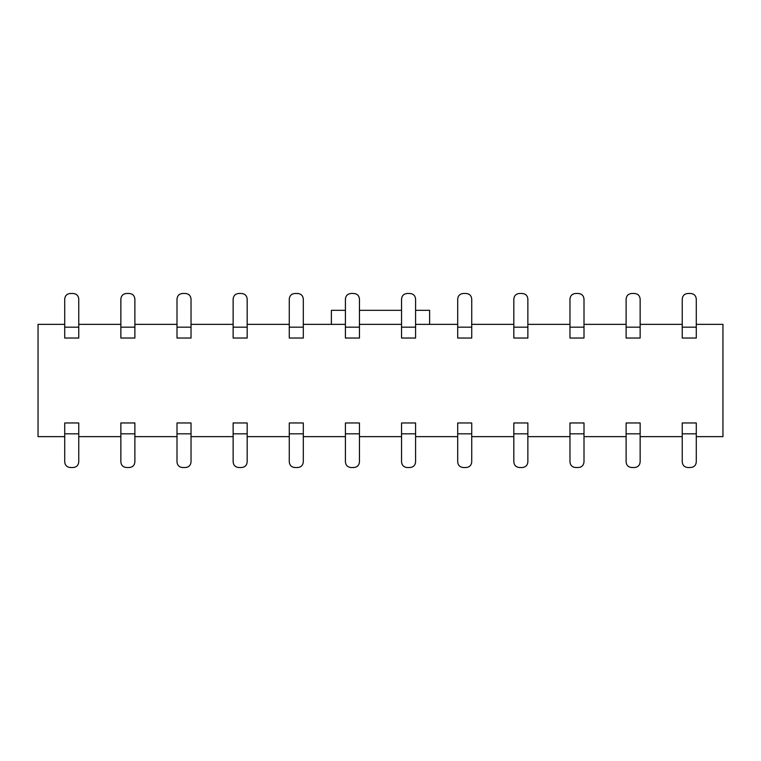 <?xml version="1.0" encoding="UTF-8"?>
<svg xmlns="http://www.w3.org/2000/svg" width="761" height="761" viewBox="0 0 761 761"><rect width="100%" height="100%" fill="white"/><g stroke="black" fill="none" stroke-linecap="round" stroke-linejoin="round"><path stroke-width="1.14" d="M527.868 436.643L569.97 436.643M584.001 436.643L626.113 436.643M471.725 436.643L513.827 436.643M415.592 436.643L457.694 436.643M359.449 436.643L401.551 436.643M303.306 436.643L345.408 436.643M247.173 436.643L289.275 436.643M191.03 436.643L233.132 436.643M134.887 436.643L176.999 436.643M78.754 436.643L120.856 436.643M64.714 324.357L38.05 324.357L38.05 436.643L64.714 436.643M696.286 436.643L722.95 436.643L722.95 324.357L696.286 324.357M640.144 436.643L682.246 436.643M429.623 324.357L429.623 310.326L415.592 310.326M401.551 310.326L359.449 310.326M345.408 310.326L331.377 310.326L331.377 324.357M401.551 324.357L359.449 324.357M457.694 324.357L415.592 324.357M513.827 324.357L471.725 324.357M569.97 324.357L527.868 324.357M626.113 324.357L584.001 324.357M682.246 324.357L640.144 324.357M120.856 324.357L78.754 324.357M176.999 324.357L134.887 324.357M233.132 324.357L191.03 324.357M289.275 324.357L247.173 324.357M345.408 324.357L303.306 324.357M78.754 299.102L78.754 338.036L64.714 338.036L64.714 299.102C65.046 295.687 66.92 293.813 70.326 293.48L73.142 293.48C76.547 293.813 78.421 295.687 78.754 299.102M191.03 299.102L191.03 338.036L176.999 338.036L176.999 299.102C177.332 295.687 179.196 293.813 182.611 293.48L185.418 293.48C188.823 293.813 190.697 295.687 191.03 299.102M233.132 327.163L233.132 338.036L247.173 338.036L247.173 327.163L233.132 327.163L233.132 299.102C233.465 295.687 235.339 293.813 238.745 293.48L241.551 293.48C244.966 293.813 246.84 295.687 247.173 299.102L247.173 327.163M289.275 327.163L289.275 338.036L303.306 338.036L303.306 327.163L289.275 327.163L289.275 299.102C289.608 295.687 291.482 293.813 294.887 293.48L297.694 293.48C301.109 293.813 302.973 295.687 303.306 299.102L303.306 327.163M345.408 327.163L345.408 338.036L359.449 338.036L359.449 327.163L345.408 327.163L345.408 299.102C345.741 295.687 347.615 293.813 351.03 293.48L353.836 293.48C357.242 293.813 359.116 295.687 359.449 299.102L359.449 327.163M120.856 327.163L120.856 338.036L134.887 338.036L134.887 327.163L120.856 327.163L120.856 299.102C121.189 295.687 123.063 293.813 126.469 293.48L129.275 293.48C132.69 293.813 134.554 295.687 134.887 299.102L134.887 327.163M626.113 327.163L626.113 338.036L640.144 338.036L640.144 327.163L626.113 327.163L626.113 299.102C626.446 295.687 628.31 293.813 631.725 293.48L634.531 293.48C637.937 293.813 639.811 295.687 640.144 299.102L640.144 327.163M415.592 299.102L415.592 338.036L401.551 338.036L401.551 299.102C401.884 295.687 403.758 293.813 407.164 293.48L409.97 293.48C413.385 293.813 415.259 295.687 415.592 299.102M457.694 327.163L457.694 338.036L471.725 338.036L471.725 327.163L457.694 327.163L457.694 299.102C458.027 295.687 459.891 293.813 463.306 293.48L466.113 293.48C469.518 293.813 471.392 295.687 471.725 299.102L471.725 327.163M513.827 327.163L513.827 338.036L527.868 338.036L527.868 327.163L513.827 327.163L513.827 299.102C514.16 295.687 516.034 293.813 519.449 293.48L522.255 293.48C525.661 293.813 527.535 295.687 527.868 299.102L527.868 327.163M569.97 327.163L569.97 338.036L584.001 338.036L584.001 327.163L569.97 327.163L569.97 299.102C570.303 295.687 572.177 293.813 575.582 293.48L578.389 293.48C581.804 293.813 583.668 295.687 584.001 299.102L584.001 327.163M682.246 327.163L682.246 338.036L696.286 338.036L696.286 327.163L682.246 327.163L682.246 299.102C682.579 295.687 684.453 293.813 687.858 293.48L690.674 293.48C694.08 293.813 695.954 295.687 696.286 299.102L696.286 327.163M569.97 461.898L569.97 422.964L584.001 422.964L584.001 461.898C583.668 465.313 581.804 467.187 578.389 467.52L575.582 467.52C572.177 467.187 570.303 465.313 569.97 461.898M527.868 433.837L527.868 422.964L513.827 422.964L513.827 433.837L527.868 433.837L527.868 461.898C527.535 465.313 525.661 467.187 522.255 467.52L519.449 467.52C516.034 467.187 514.16 465.313 513.827 461.898L513.827 433.837M471.725 433.837L471.725 422.964L457.694 422.964L457.694 433.837L471.725 433.837L471.725 461.898C471.392 465.313 469.518 467.187 466.113 467.52L463.306 467.52C459.891 467.187 458.027 465.313 457.694 461.898L457.694 433.837M415.592 433.837L415.592 422.964L401.551 422.964L401.551 433.837L415.592 433.837L415.592 461.898C415.259 465.313 413.385 467.187 409.97 467.52L407.164 467.52C403.758 467.187 401.884 465.313 401.551 461.898L401.551 433.837M359.449 433.837L359.449 422.964L345.408 422.964L345.408 433.837L359.449 433.837L359.449 461.898C359.116 465.313 357.242 467.187 353.836 467.52L351.03 467.52C347.615 467.187 345.741 465.313 345.408 461.898L345.408 433.837M303.306 433.837L303.306 422.964L289.275 422.964L289.275 433.837L303.306 433.837L303.306 461.898C302.973 465.313 301.109 467.187 297.694 467.52L294.887 467.52C291.482 467.187 289.608 465.313 289.275 461.898L289.275 433.837M247.173 433.837L247.173 422.964L233.132 422.964L233.132 433.837L247.173 433.837L247.173 461.898C246.84 465.313 244.966 467.187 241.551 467.52L238.745 467.52C235.339 467.187 233.465 465.313 233.132 461.898L233.132 433.837M191.03 433.837L191.03 422.964L176.999 422.964L176.999 433.837L191.03 433.837L191.03 461.898C190.697 465.313 188.823 467.187 185.418 467.52L182.611 467.52C179.196 467.187 177.332 465.313 176.999 461.898L176.999 433.837M134.887 433.837L134.887 422.964L120.856 422.964L120.856 433.837L134.887 433.837L134.887 461.898C134.554 465.313 132.69 467.187 129.275 467.52L126.469 467.52C123.063 467.187 121.189 465.313 120.856 461.898L120.856 433.837M78.754 433.837L78.754 422.964L64.714 422.964L64.714 433.837L78.754 433.837L78.754 461.898C78.421 465.313 76.547 467.187 73.142 467.52L70.326 467.52C66.92 467.187 65.046 465.313 64.714 461.898L64.714 433.837M696.286 433.837L696.286 422.964L682.246 422.964L682.246 433.837L696.286 433.837L696.286 461.898C695.954 465.313 694.08 467.187 690.674 467.52L687.858 467.52C684.453 467.187 682.579 465.313 682.246 461.898L682.246 433.837M640.144 433.837L640.144 422.964L626.113 422.964L626.113 433.837L640.144 433.837L640.144 461.898C639.811 465.313 637.937 467.187 634.531 467.52L631.725 467.52C628.31 467.187 626.446 465.313 626.113 461.898L626.113 433.837M78.754 327.163L64.714 327.163M191.03 327.163L176.999 327.163M415.592 327.163L401.551 327.163M569.97 433.837L584.001 433.837"/></g></svg>
